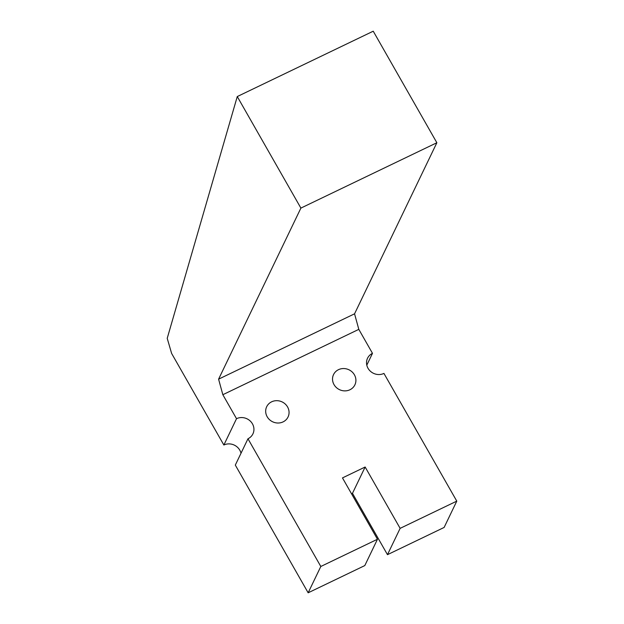<?xml version="1.0" encoding="UTF-8"?>
<svg xmlns="http://www.w3.org/2000/svg" width="624" height="624" viewBox="0 0 624 624"><rect width="100%" height="100%" fill="white"/><g stroke="black" fill="none" stroke-linecap="round" stroke-linejoin="round"><path stroke-width="0.94" d="M338.497 369.673A11.848 11.006 -154.3 0 1 352.1 371.912A11.848 11.006 -154.3 0 1 354.892 384.852A11.848 11.006 -154.3 0 1 349.947 389.75A11.848 11.006 -154.3 0 1 336.336 387.52A11.848 11.006 -154.3 0 1 333.544 374.579A11.848 11.006 -154.3 0 1 338.497 369.673M267.173 416.746A11.848 11.006 -154.3 0 1 266.69 406.708A11.848 11.006 -154.3 0 1 276.838 400.678A11.848 11.006 -154.3 0 1 287.563 406.942A11.848 11.006 -154.3 0 1 288.046 416.98A11.848 11.006 -154.3 0 1 277.898 423.017A11.848 11.006 -154.3 0 1 267.173 416.746M240.997 453.258A11.848 11.006 25.7 0 0 223.86 445.013L236.519 418.688A11.848 11.006 -154.3 0 1 250.13 420.927A11.848 11.006 -154.3 0 1 252.923 433.867A11.848 11.006 -154.3 0 1 247.97 438.766L235.31 465.091L308.155 592.8L364.806 565.57L377.465 539.253L342.475 477.906L365.141 467.009L400.132 528.356L456.784 501.127L444.124 527.444L387.473 554.674L352.474 493.327L351.53 493.779M236.519 418.688L222.838 394.711L218.587 379.166L300.893 208.096L237.268 96.556L167.216 338.325L171.623 353.441L223.86 445.013M456.784 501.127L383.939 373.417A11.848 11.006 -154.3 0 1 370.328 371.179A11.848 11.006 -154.3 0 1 367.536 358.238A11.848 11.006 -154.3 0 1 372.489 353.34L366.795 365.165M308.155 592.8L320.814 566.483L247.97 438.766M320.814 566.483L377.465 539.253M222.838 394.711L358.808 329.355L372.489 353.34M237.268 96.556L373.238 31.2L436.862 142.74L354.557 313.817L358.808 329.355M300.893 208.096L436.862 142.74M218.587 379.166L354.557 313.817M365.141 467.009L352.474 493.327M400.132 528.356L387.473 554.674"/></g></svg>

